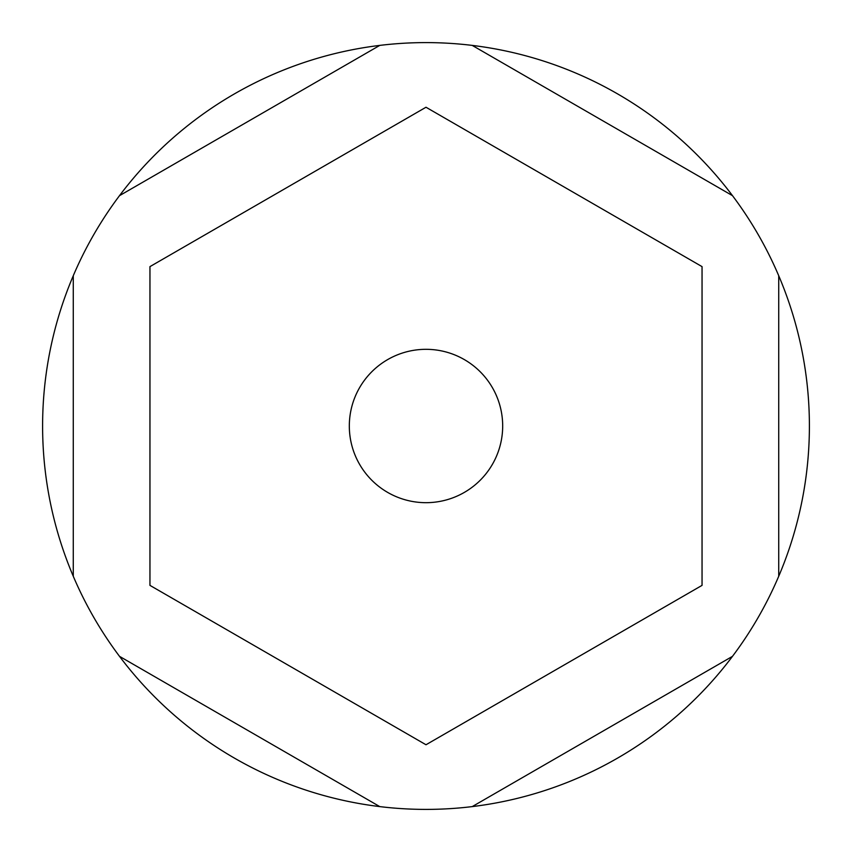<?xml version="1.0" encoding="UTF-8"?>
<svg xmlns="http://www.w3.org/2000/svg" width="852" height="852" viewBox="0 0 852 852"><rect width="100%" height="100%" fill="white"/><g stroke="black" fill="none" stroke-linecap="round" stroke-linejoin="round"><path stroke-width="1.28" d="M42.6 426A383.4 383.4 0 0 1 778.728 275.739A383.4 383.4 0 0 1 119.504 656.338A383.4 383.4 0 0 1 42.6 426M379.768 45.401L119.504 195.662M73.272 275.739L73.272 576.261M379.768 806.599L119.504 656.338M472.232 806.599L732.496 656.338M778.728 275.739L778.728 576.261M472.232 45.401L732.496 195.662M349.32 426A76.68 76.68 0 0 0 426 502.68A76.68 76.68 0 0 0 502.68 426A76.68 76.68 0 0 0 426 349.32A76.68 76.68 0 0 0 349.32 426M702.048 585.377L426 744.754L149.952 585.377L149.952 266.623L426 107.245L702.048 266.623L702.048 585.377"/></g></svg>

